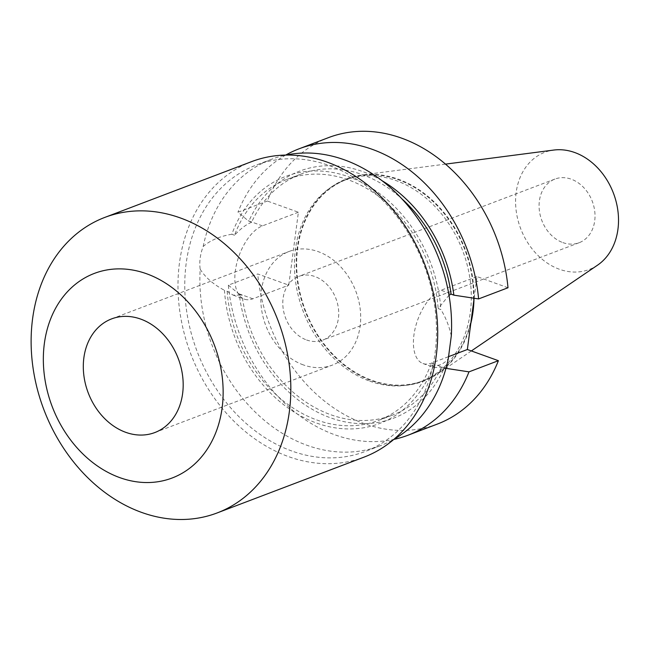 <?xml version="1.0" encoding="UTF-8"?>
<svg xmlns="http://www.w3.org/2000/svg" width="651" height="651" viewBox="0 0 651 651"><rect width="100%" height="100%" fill="white"/><g stroke="black" fill="none" stroke-linecap="round" stroke-linejoin="round"><path stroke-width="0.49" stroke-dasharray="3.25 2.44" d="M303.301 364.894A60.803 48.174 69.2 0 1 261.36 307.907A60.803 48.174 69.2 0 1 289.166 251.432A60.803 48.174 69.2 0 1 318.209 251.636A60.803 48.174 69.2 0 1 360.149 308.623A60.803 48.174 69.2 0 1 332.352 365.105A60.803 48.174 69.2 0 1 303.301 364.894M306.58 339.977A34.047 26.976 -110.8 0 0 322.847 340.091A34.047 26.976 -110.8 0 0 338.422 308.468A34.047 26.976 -110.8 0 0 314.929 276.553A34.047 26.976 -110.8 0 0 298.663 276.439A34.047 26.976 -110.8 0 0 283.095 308.061A34.047 26.976 -110.8 0 0 306.58 339.977M562.871 242.603A34.047 26.976 -110.8 0 0 579.138 242.717A34.047 26.976 -110.8 0 0 594.713 211.087A34.047 26.976 -110.8 0 0 571.22 179.18A34.047 26.976 -110.8 0 0 554.953 179.058A34.047 26.976 -110.8 0 0 539.386 210.688A34.047 26.976 -110.8 0 0 562.871 242.603M597.528 265.177A62.659 49.647 -110.8 0 1 559.364 269.245A62.659 49.647 69.2 0 1 515.657 204.821A62.659 49.647 69.2 0 1 553.789 150.055M445.487 164.125L362.192 174.94A108.245 85.769 69.2 0 0 296.311 269.538A108.245 85.769 69.2 0 0 371.819 380.835A108.245 85.769 -110.8 0 0 437.749 373.796A108.245 85.769 -110.8 0 0 470.771 323.645M473.977 299.297A108.245 85.769 -110.8 0 0 398.363 179.212A108.245 85.769 69.2 0 0 362.192 174.94M473.196 305.229A107.659 85.305 -110.8 0 0 398.29 179.757A107.659 85.305 69.2 0 0 346.853 179.383A107.659 85.305 69.2 0 0 297.629 279.385A107.659 85.305 69.2 0 0 371.892 380.29A107.659 85.305 -110.8 0 0 423.329 380.664A107.659 85.305 -110.8 0 0 471.552 317.712M369.67 381.128A107.659 85.305 -110.8 0 0 421.107 381.502A107.659 85.305 -110.8 0 0 470.339 281.501A107.659 85.305 -110.8 0 0 396.077 180.596A107.659 85.305 69.2 0 0 344.639 180.229A107.659 85.305 69.2 0 0 295.408 280.231A107.659 85.305 69.2 0 0 369.67 381.128M328.454 137.638A153.221 121.403 69.2 0 0 267.358 201.045L298.386 212.226L288.784 285.154L257.755 273.973L228.355 285.146A153.221 121.403 -110.8 0 0 393.782 439.425M437.293 424.094A153.221 121.403 69.2 0 1 257.755 273.973M508 287.758L476.963 276.569L474.115 298.239M298.386 212.226L262.467 225.873A39.158 19.758 109.8 0 0 236.777 263.248A39.158 19.758 109.8 0 0 244.394 299.175A39.158 19.758 109.8 0 0 252.865 298.801L288.784 285.154M262.467 225.873L248.153 220.713L237.957 212.21L267.358 201.045M228.355 285.146L239.21 294.187A132.153 104.713 -110.8 0 0 330.334 417.747A132.153 104.713 -110.8 0 0 444.267 368.075L445.959 368.344M248.153 220.713L251.587 222.268A128.898 102.134 69.2 0 1 300.754 174.175A128.898 102.134 69.2 0 1 401.683 198.628M382.039 180.709A132.153 104.713 -110.8 0 0 248.812 221.267M285.74 155.068A153.221 121.403 -110.8 0 0 237.957 212.21M448.327 356.74L431.442 363.152A39.158 19.758 -70.2 0 1 422.971 363.527A39.158 19.758 -70.2 0 1 415.354 327.599A39.158 19.758 -70.2 0 1 441.044 290.224L476.963 276.569M422.971 363.527L434.225 367.579L441.492 367.074L444.267 368.075M434.225 367.579L430.783 364.65L433.501 365.634C439.58 365.895 444.511 363.559 448.303 358.628M451.289 335.924C449.336 326.542 445.87 317.761 440.882 309.575L438.164 308.598L448.995 295.22M239.21 294.187L241.985 295.188A128.898 102.134 69.2 0 0 392.317 415.167L378.451 420.432A128.898 102.134 -110.8 0 0 430.783 364.65M441.492 367.074A128.898 102.134 69.2 0 1 392.317 415.167M251.587 222.268C246.168 224.465 240.488 228.786 234.555 235.231A128.898 102.134 -110.8 0 1 286.888 179.448A128.898 102.134 -110.8 0 1 438.164 308.598M433.501 365.634A132.153 104.713 69.2 0 1 316.467 423.02A132.153 104.713 69.2 0 1 224.457 290.305L227.175 291.282L233.131 295.115L241.985 295.188M227.175 291.282A128.898 102.134 -110.8 0 0 378.451 420.432M234.555 235.231L231.837 234.246A132.153 104.713 69.2 0 1 348.871 176.86A132.153 104.713 69.2 0 1 440.882 309.575M231.837 234.246C219.745 236.272 210.192 240.357 203.169 246.517C200.174 254.46 199.173 262.027 200.183 269.221A153.221 121.403 69.2 0 0 306.946 445.268A153.221 121.403 -110.8 0 0 380.151 445.805A153.221 121.403 -110.8 0 0 393.993 439.238M200.183 269.221C205.22 277.326 213.308 284.357 224.457 290.305M203.169 246.517A153.221 121.403 69.2 0 1 271.321 159.349A153.221 121.403 69.2 0 1 286.025 155.06M291.835 451.013A153.221 121.403 69.2 0 1 186.145 307.418A153.221 121.403 69.2 0 1 256.201 165.094A153.221 121.403 69.2 0 1 329.406 165.623A153.221 121.403 -110.8 0 1 435.096 309.217A153.221 121.403 -110.8 0 1 365.04 451.542A153.221 121.403 -110.8 0 1 291.835 451.013M251.701 161.594A158.079 125.261 69.2 0 0 179.416 308.444A158.079 125.261 69.2 0 0 288.466 456.595A158.079 125.261 -110.8 0 0 363.99 457.148M252.865 298.801L238.551 293.65M445.756 368.311L431.442 363.152M455.358 295.375L441.044 290.224M579.138 242.717L322.847 340.091M554.953 179.058L298.663 276.439M471.357 350.946L437.749 373.796M423.329 380.664L421.107 381.502M346.853 179.383L344.639 180.229M300.754 174.175L286.888 179.448M233.131 295.115L244.394 299.175M271.321 159.349L256.201 165.094M380.151 445.805L365.04 451.542M111.646 318.876L289.166 251.432M154.832 432.549L332.352 365.105"/><path stroke-width="0.98" d="M445.487 164.125L553.789 150.055A62.659 49.647 69.2 0 1 574.727 152.529A62.659 49.647 -110.8 0 1 617.026 205.553A62.659 49.647 -110.8 0 1 597.528 265.177L471.357 350.946M470.771 323.645A108.245 85.769 -110.8 0 0 473.977 299.297M471.552 317.712A107.659 85.305 -110.8 0 0 473.196 305.229M474.115 298.239L467.361 349.506L498.397 360.687A153.221 121.403 69.2 0 1 437.293 424.094L407.892 435.267A153.221 121.403 -110.8 0 0 468.997 371.859L445.756 368.311M478.599 298.923A153.221 121.403 -110.8 0 0 299.053 148.81L328.454 137.638A153.221 121.403 69.2 0 1 508 287.758L478.599 298.923L453.869 295.155A132.153 104.713 -110.8 0 0 382.039 180.709M393.782 439.425A153.221 121.403 -110.8 0 0 407.892 435.267M299.053 148.81A153.221 121.403 -110.8 0 0 285.74 155.068M498.397 360.687L468.997 371.859M467.361 349.506L448.327 356.74M393.993 439.238A153.221 121.403 -110.8 0 0 448.303 358.628L451.289 335.924A153.221 121.403 -110.8 0 0 344.525 159.877A153.221 121.403 69.2 0 0 286.025 155.06M448.995 295.22L451.094 294.154L453.869 295.155M401.683 198.628A128.898 102.134 69.2 0 1 451.094 294.154M363.99 457.148A158.079 125.261 -110.8 0 0 436.276 310.299A158.079 125.261 -110.8 0 0 327.225 162.148A158.079 125.261 69.2 0 0 251.701 161.594L104.827 217.401A158.079 125.261 69.2 0 1 180.36 217.947A158.079 125.261 -110.8 0 1 289.402 366.106A158.079 125.261 -110.8 0 1 217.125 512.947L363.99 457.148M217.125 512.947A158.079 125.261 -110.8 0 1 141.593 512.402A158.079 125.261 69.2 0 1 32.55 364.243A158.079 125.261 69.2 0 1 104.827 217.401M119.825 477.639A109.441 86.721 -110.8 0 0 222.137 407.746A109.441 86.721 -110.8 0 0 146.662 273.786A109.441 86.721 69.2 0 0 44.341 343.679A109.441 86.721 69.2 0 0 119.825 477.639M125.781 432.337A60.803 48.174 69.2 0 1 83.849 375.35A60.803 48.174 69.2 0 1 111.646 318.876A60.803 48.174 69.2 0 1 140.697 319.088A60.803 48.174 -110.8 0 1 182.638 376.066A60.803 48.174 -110.8 0 1 154.832 432.549A60.803 48.174 -110.8 0 1 125.781 432.337"/></g></svg>
